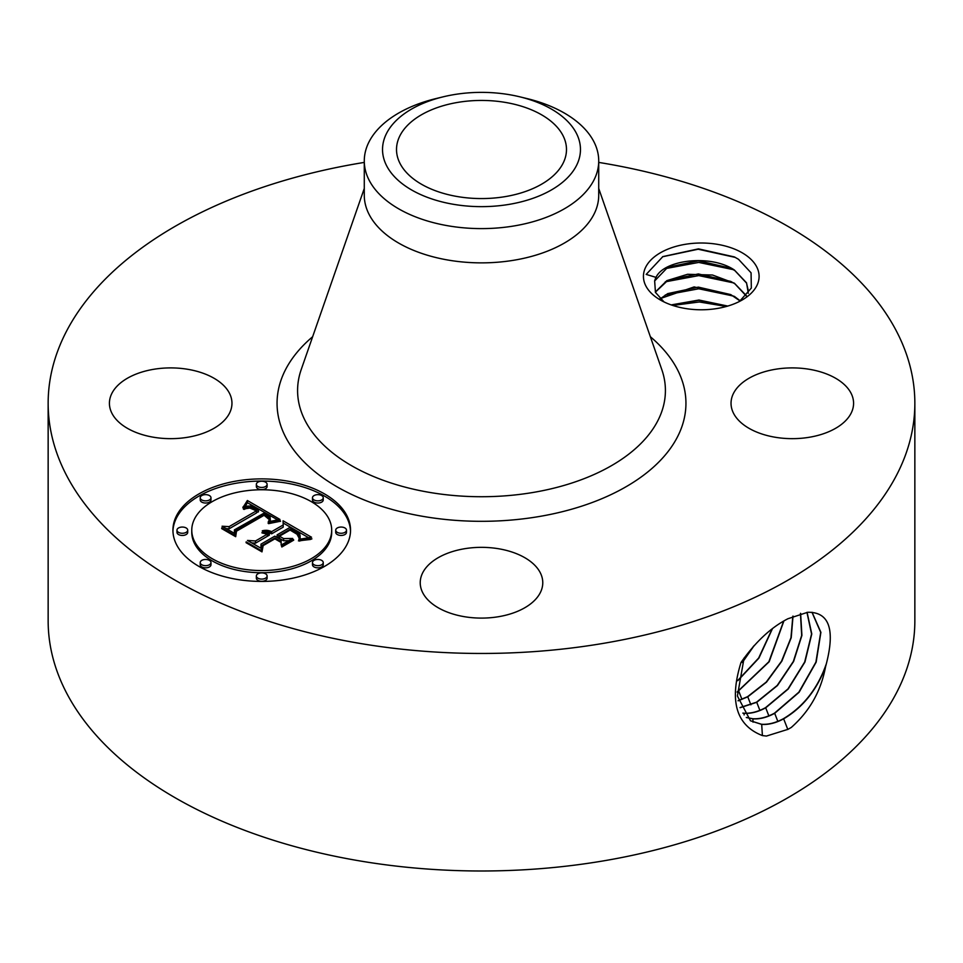<?xml version="1.0" encoding="UTF-8"?>
<svg xmlns="http://www.w3.org/2000/svg" width="963" height="963" viewBox="0 0 963 963"><rect width="100%" height="100%" fill="white"/><g stroke="black" fill="none" stroke-linecap="round" stroke-linejoin="round"><path stroke-width="1.44" d="M598.721 162.41A433.35 250.187 180 0 1 914.85 403.28L914.85 620.798A433.35 250.187 180 0 1 603.5 860.874A433.35 250.187 180 0 1 48.15 620.798L48.15 403.28A433.35 250.187 180 0 1 359.5 163.204A433.35 250.187 180 0 1 364.279 162.41M914.85 403.28A433.35 250.187 180 0 1 603.5 643.344A433.35 250.187 180 0 1 48.15 403.28M807.584 612.324L787.927 618.74C771.062 627.382 755.425 641.96 741.016 662.46C729.051 701.028 736.177 725.404 762.395 735.576L761.697 724.393C768.558 724.85 775.877 722.996 783.653 718.831C802.6 707.624 816.552 690.339 825.508 666.974L826.35 663.748C835.126 629.561 829.179 612.396 808.523 612.263L807.584 612.324M762.395 735.576L766.44 736.057L787.927 729.352L791.273 727.462C809.582 711.284 820.994 691.121 825.508 666.974M756.762 266.992A57.828 33.392 180 0 1 742.16 299.999A57.828 33.392 180 0 1 660.377 299.999A57.828 33.392 180 0 1 645.776 285.794A57.828 33.392 180 0 1 684.994 244.361A57.828 33.392 180 0 1 756.762 266.992M229.495 393.313A61.271 35.378 180 0 1 231.963 403.28A61.271 35.378 180 0 1 179.407 438.297A61.271 35.378 180 0 1 111.901 413.235A61.271 35.378 180 0 1 109.421 403.28A61.271 35.378 180 0 1 161.977 368.263A61.271 35.378 180 0 1 229.495 393.313M851.099 393.313A61.271 35.378 180 0 1 853.579 403.28A61.271 35.378 180 0 1 801.023 438.297A61.271 35.378 180 0 1 733.505 413.235A61.271 35.378 180 0 1 731.037 403.28A61.271 35.378 180 0 1 783.593 368.263A61.271 35.378 180 0 1 851.099 393.313M498.75 616.669A61.271 35.378 180 0 1 420.229 582.723A61.271 35.378 180 0 1 464.25 548.778A61.271 35.378 180 0 1 542.771 582.723A61.271 35.378 180 0 1 498.75 616.669M324.519 566.413A88.801 51.268 180 0 1 227.75 577.523A88.801 51.268 180 0 1 172.931 530.168A88.801 51.268 180 0 1 198.932 493.911A88.801 51.268 180 0 1 295.713 482.8A88.801 51.268 180 0 1 350.532 530.168A88.801 51.268 180 0 1 324.519 566.413M750.382 720.745L761.48 724.26C768.354 724.73 775.66 722.876 783.437 718.699C803.443 706.746 817.756 688.437 826.35 663.748M744.086 657.97L737.393 695.996L750.49 720.806L761.685 724.393M664.061 301.949L655.454 292.391L654.647 280.955A47.175 27.241 180 0 1 656.032 277.38L646.185 274.407L662.845 256.603L698.476 248.863L734.396 256.928L738.525 259.312L751.068 272.806L751.333 288.069L739.428 301.479M350.508 531.251A88.801 51.268 0 0 0 294.834 484.762A88.801 51.268 0 0 0 198.932 496.089A88.801 51.268 0 0 0 172.943 531.251M753.066 722.178L752.861 718.855C759.687 719.313 766.957 717.471 774.685 713.318L799.121 692.253L816.167 662.123L820.897 632.342L812.074 612.287M654.647 280.955L667.768 267.245L698.536 260.756L730.761 268.232L734.901 270.639L746.542 283.098L748.444 291.235M748.311 293.354L746.542 282.821L734.36 270.001C710.525 253.907 663.7 259.914 656.032 277.38M519.936 96.854L527.026 98.575A117.221 67.675 180 0 1 598.721 160.941L598.721 195.2A117.221 67.675 180 0 1 514.507 260.13A117.221 67.675 180 0 1 364.279 195.2L364.279 160.941A117.221 67.675 180 0 1 369.022 141.886A117.221 67.675 180 0 1 435.974 98.575L443.064 96.854A98.972 57.142 180 0 1 519.936 96.854A98.972 57.142 180 0 1 576.464 165.588A98.972 57.142 180 0 1 453.633 204.337A98.972 57.142 180 0 1 386.536 133.424A98.972 57.142 180 0 1 443.064 96.854M191.769 530.168L191.769 532.334A69.962 40.398 0 0 0 234.948 569.651A69.962 40.398 0 0 0 311.205 560.899A69.962 40.398 0 0 0 331.693 532.334L331.693 530.168A69.962 40.398 0 0 0 288.503 492.839A69.962 40.398 0 0 0 212.257 501.603A69.962 40.398 0 0 0 191.769 530.168A69.962 40.398 0 0 0 234.948 567.484A69.962 40.398 0 0 0 311.205 558.721A69.962 40.398 0 0 0 331.693 530.168M312.481 497.751L312.481 499.929A5.381 3.106 0 0 0 315.804 502.794A5.381 3.106 0 0 0 321.666 502.132A5.381 3.106 0 0 0 323.243 499.929L323.243 497.751A5.381 3.106 0 0 0 319.921 494.886A5.381 3.106 0 0 0 314.058 495.56A5.381 3.106 0 0 0 312.481 497.751A5.381 3.106 0 0 0 315.804 500.628A5.381 3.106 0 0 0 321.666 499.953A5.381 3.106 0 0 0 323.243 497.751M312.481 562.573L312.481 564.739A5.381 3.106 0 0 0 315.804 567.616A5.381 3.106 0 0 0 321.666 566.942A5.381 3.106 0 0 0 323.243 564.739L323.243 562.573A5.381 3.106 0 0 0 319.921 559.696A5.381 3.106 0 0 0 314.058 560.37A5.381 3.106 0 0 0 312.481 562.573A5.381 3.106 0 0 0 315.804 565.437A5.381 3.106 0 0 0 321.666 564.763A5.381 3.106 0 0 0 323.243 562.573M335.726 530.168L335.726 532.334A5.381 3.106 0 0 0 339.048 535.211A5.381 3.106 0 0 0 344.923 534.537A5.381 3.106 0 0 0 346.487 532.334L346.487 530.168A5.381 3.106 0 0 0 343.165 527.291A5.381 3.106 0 0 0 337.303 527.965A5.381 3.106 0 0 0 335.726 530.168A5.381 3.106 0 0 0 339.048 533.033A5.381 3.106 0 0 0 344.923 532.358A5.381 3.106 0 0 0 346.487 530.168M200.22 562.573L200.22 564.739A5.381 3.106 0 0 0 203.542 567.616A5.381 3.106 0 0 0 209.404 566.942A5.381 3.106 0 0 0 210.981 564.739L210.981 562.573A5.381 3.106 0 0 0 207.659 559.696A5.381 3.106 0 0 0 201.785 560.37A5.381 3.106 0 0 0 200.22 562.573A5.381 3.106 0 0 0 203.542 565.437A5.381 3.106 0 0 0 209.404 564.763A5.381 3.106 0 0 0 210.981 562.573M256.351 575.994L256.351 578.173A5.381 3.106 0 0 0 259.673 581.038A5.381 3.106 0 0 0 265.535 580.364A5.381 3.106 0 0 0 267.112 578.173L267.112 575.994A5.381 3.106 0 0 0 263.79 573.117A5.381 3.106 0 0 0 257.928 573.792A5.381 3.106 0 0 0 256.351 575.994A5.381 3.106 0 0 0 259.673 578.859A5.381 3.106 0 0 0 265.535 578.185A5.381 3.106 0 0 0 267.112 575.994M200.22 497.751L200.22 499.929A5.381 3.106 0 0 0 203.542 502.794A5.381 3.106 0 0 0 209.404 502.132A5.381 3.106 0 0 0 210.981 499.929L210.981 497.751A5.381 3.106 0 0 0 207.659 494.886A5.381 3.106 0 0 0 201.785 495.56A5.381 3.106 0 0 0 200.22 497.751A5.381 3.106 0 0 0 203.542 500.628A5.381 3.106 0 0 0 209.404 499.953A5.381 3.106 0 0 0 210.981 497.751M256.351 484.329L256.351 486.508A5.381 3.106 0 0 0 259.673 489.373A5.381 3.106 0 0 0 265.535 488.698A5.381 3.106 0 0 0 267.112 486.508L267.112 484.329A5.381 3.106 0 0 0 263.79 481.464A5.381 3.106 0 0 0 257.928 482.138A5.381 3.106 0 0 0 256.351 484.329A5.381 3.106 0 0 0 259.673 487.206A5.381 3.106 0 0 0 265.535 486.532A5.381 3.106 0 0 0 267.112 484.329M176.963 530.168L176.963 532.334A5.381 3.106 0 0 0 180.286 535.211A5.381 3.106 0 0 0 186.148 534.537A5.381 3.106 0 0 0 187.725 532.334L187.725 530.168A5.381 3.106 0 0 0 184.402 527.291A5.381 3.106 0 0 0 178.54 527.965A5.381 3.106 0 0 0 176.963 530.168A5.381 3.106 0 0 0 180.286 533.033A5.381 3.106 0 0 0 186.148 532.358A5.381 3.106 0 0 0 187.725 530.168M746.313 717.447L752.645 718.723C759.47 719.18 766.741 717.339 774.469 713.198L798.857 692.18L815.914 662.135L820.705 632.39L811.978 612.275M505.431 196.584A84.985 49.065 180 0 1 396.515 149.506A84.985 49.065 180 0 1 457.569 102.427A84.985 49.065 180 0 1 566.485 149.506A84.985 49.065 180 0 1 505.431 196.584M598.721 160.941A117.221 67.675 180 0 1 593.978 179.997A117.221 67.675 180 0 1 514.507 225.872A117.221 67.675 180 0 1 364.279 160.941M746.397 717.543L752.849 718.855M746.373 295.665L734.36 283.182L712.56 275.033L687.606 274.286L666.853 280.63L655.297 292.054M655.358 292.186L667.768 280.426L698.344 273.937L730.761 281.413L734.901 283.82L746.542 296.279M279.932 519.43L268.244 521.826L270.109 518.901L270.097 516.914L264.452 512.894L234.382 529.879L234.623 533.478L222.08 526.231L229.134 526.605L256.435 510.835L249.85 508.043L243.35 509.042L250.007 507.453L256.856 510.246L258.493 509.644L250.681 506.008L246.961 506.153L242.857 507.718L247.383 500.507L279.932 519.43M279.631 521.404L268.545 523.655L268.075 523.102L277.44 520.995L280.233 520.706L280.534 521.32L279.631 521.404M268.761 519.165L264.115 515.277L236.489 531.191L235.694 536.692L221.671 528.591L221.779 527.808L234.924 535.392L235.441 530.842L264.043 514.338L268.737 517.42L268.761 519.165M311.543 537.234L298.807 539.388L300.179 536.102L299.649 533.839L289.971 527.411L277.127 534.826L278.801 535.789L290.14 529.241L297.386 533.61L299.024 535.897L298.747 537.45L297.037 534.26L290.08 530.071L279.487 536.186L283.628 538.582L292.656 538.437L281.16 545.07L281.112 539.786L274.828 536.15L260.997 544.143L260.937 548.224L247.467 540.448L255.508 540.965L267.305 534.152L262.008 532.936L262.068 532.298L268.051 533.731L269.339 532.984L262.309 530.769L267.04 530.312L271.638 531.648L283.218 524.967L283.062 520.79L311.543 537.234M310.291 539.485L298.422 540.845L305.849 539.22L311.928 538.847L310.291 539.485M281.846 546.984L281.545 546.334L293.402 539.497L293.703 540.147L281.846 546.984M274.876 538.847L263.14 545.624L261.984 551.871L246.095 542.699L246.155 541.868L261.19 550.559L262.117 545.419L274.937 538.016L280.45 541.206L280.51 542.097L274.876 538.847M742.93 713.21L744.014 713.306C750.803 713.764 758.037 711.934 765.717 707.817L788.228 689.014L804.948 662.014L811.773 633.967L807.09 612.336M742.858 713.089L743.809 713.186C750.586 713.643 757.821 711.813 765.501 707.697L787.975 688.942L804.683 662.014L811.556 633.991L806.946 612.348M247.383 500.507L247.383 502.686L277.561 519.815M246.937 501.326L246.937 503.493L247.383 502.686M246.48 502.108L246.48 504.287L246.937 503.493M246.01 502.879L246.01 505.045L246.48 504.287M245.541 503.613L245.541 505.792L246.01 505.045M245.059 504.323L245.059 506.502L245.541 505.792M244.566 505.021L244.566 506.923M244.072 505.683L244.072 507.128M243.567 506.321L243.567 507.357M243.049 506.935L243.049 507.621M258.493 509.644L258.493 511.822L256.856 512.424L256.856 510.246M255.231 509.283L255.231 510.113M254.617 508.946L254.617 509.752M254.003 508.633L254.003 509.403M253.401 508.356L253.401 509.102M252.812 508.115L252.812 508.837M252.234 507.91L252.234 508.608M251.656 507.742L251.656 508.416M251.102 507.609L251.102 508.259M250.549 507.513L250.549 508.151M250.007 507.453L250.007 508.067M248.394 507.465L248.394 508.079M247.828 507.549L247.828 508.151M247.238 507.657L247.238 508.283M246.636 507.802L246.636 508.428M246.022 507.983L246.022 508.633M245.372 508.199L245.372 508.873M244.722 508.44L244.722 509.15M244.048 508.729L244.048 509.451M256.435 510.835L256.435 513.014L229.134 528.771L229.134 526.605M226.221 528.627L229.134 528.771M234.382 529.879L234.466 533.382M270.23 518.539L270.314 520.369M270.109 518.901L270.23 520.706M269.917 519.274L269.917 521.344M269.688 519.659L269.688 521.404M269.399 520.056L269.399 521.489M269.062 520.477L269.062 521.585M268.677 520.911L268.677 521.705M280.233 520.706L280.233 521.344M279.366 520.766L279.366 521.428M278.439 520.863L278.439 521.549M277.44 520.995L277.44 521.693M276.357 521.164L276.357 521.874M275.213 521.38L275.213 522.09M273.998 521.621L273.998 522.343M272.71 521.91L272.71 522.62M271.349 522.235L271.349 522.945M269.905 522.596L269.905 523.294M269.183 518.154L269.183 518.961M269.026 517.781L269.026 519.394M268.737 517.42L268.737 519.141M268.304 517.011L268.304 518.419M267.714 516.553L267.714 517.709M267.365 516.3L267.365 517.36M266.968 516.036L266.968 517.023M266.534 515.771L266.534 516.686M266.065 515.482L266.065 516.361M265.547 515.181L265.547 516.036M264.043 514.338L264.043 515.313M235.441 530.842L235.441 533.021L236.296 532.527M234.924 535.392L234.924 536.247M235.068 536.331L235.441 533.021M221.779 527.808L221.779 528.663M283.146 523.005L308.28 537.523M283.218 524.967L283.218 527.146L271.638 533.827L271.638 531.648M270.735 531.239L270.735 533.418L271.638 533.827M269.821 530.902L269.821 533.081L270.735 533.418M268.906 530.637L268.906 532.683M269.219 532.9L269.821 533.081M267.979 530.444L267.979 532.166M267.04 530.312L267.04 531.781M266.113 530.264L266.113 531.504M265.162 530.276L265.162 531.311M264.223 530.372L264.223 531.191M263.272 530.529L263.272 531.131M269.339 532.984L269.339 535.163L268.051 535.909L268.051 533.731M267.509 533.442L268.051 535.909M266.968 533.189L266.968 533.971M266.402 532.96L266.402 533.707M265.824 532.768L265.824 533.502M265.234 532.611L265.234 533.321M264.632 532.491L264.632 533.177M264.006 532.395L264.006 533.069M263.381 532.334L263.381 532.996M262.73 532.298L262.73 532.948M262.068 532.298L262.068 532.936M267.305 534.152L267.305 536.331L255.508 543.144L255.508 540.965M251.716 542.891L255.508 543.144M283.628 538.582L283.628 540.749L288.792 540.664M279.487 536.186L279.487 538.365L283.628 540.749M299.024 535.897L299.024 536.74M298.819 535.344L298.819 537.294M298.482 534.778L298.482 536.174M298 534.2L298 535.284M297.386 533.61L297.386 534.585M296.616 532.996L296.616 533.923M295.713 532.37L295.713 533.273M294.666 531.732L294.666 532.587M292.403 530.469L292.403 531.263M291.681 530.071L291.681 530.878M290.14 529.241L290.14 530.095M278.801 535.789L278.801 537.968L279.487 537.571M277.127 534.826L277.127 536.993L278.801 537.968M300.083 536.572L300.179 538.281M299.926 537.077L299.926 539.111M299.722 537.607L299.722 539.16M299.469 538.161L299.469 539.22M310.327 538.883L310.327 539.485M308.774 538.955L308.774 539.593M307.281 539.075L307.281 539.725M305.849 539.22L305.849 539.894M304.477 539.4L304.477 540.074M303.152 539.617L303.152 540.291M301.888 539.87L301.888 540.532M300.673 540.159L300.673 540.809M299.517 540.484L299.517 541.11M293.402 539.497L293.402 540.315M280.45 541.206L280.45 542.061M274.937 538.016L274.937 538.883M262.117 545.419L262.117 547.598L262.851 547.177M261.19 550.559L261.19 551.414M261.406 551.534L262.117 547.598M246.155 541.868L246.155 542.723M660.209 298.807L667.768 293.607L698.344 287.118L730.761 294.594L740.126 301.01M740.294 300.889L734.36 296.363L694.13 286.914L660.064 298.662M740.126 707.709L756.749 702.316L777.442 685.548L793.62 661.449L801.914 635.424L800.614 613.347M740.066 707.564L756.521 702.196L777.189 685.475L793.356 661.449L801.673 635.472L800.446 613.383M727.414 306.174L698.957 300.312L671.548 305.042M727.787 306.065L698.957 300.035L671.187 304.91M738.115 700.835L747.77 696.815L766.488 682.153L781.836 661.172L791.213 637.711L793.03 616.091M738.079 700.667L747.553 696.694L766.223 682.093L781.559 661.184L790.96 637.783L792.838 616.188M737.152 692.168L769.16 661.75L783.894 620.979M737.14 691.94L768.859 661.762L783.665 621.111M737.79 680.709L758.88 658.138L772.41 628.743M737.839 680.396L758.663 658.03L772.109 628.983M742.557 661.882L753.499 646.281M742.329 662.532L754.246 645.463M672.764 305.44L699.331 301.973L726.367 306.475M665.24 295.027L698.753 288.78L733.325 296.014M665.24 281.846L698.753 275.599L733.325 282.833M665.24 268.665L698.753 262.418L733.325 269.652M662.556 256.76L698.163 249.224L735.299 257.41M650.35 336.725A204.445 118.04 180 0 1 539.063 516.541A204.445 118.04 180 0 1 316.141 472.689A204.445 118.04 180 0 1 312.65 336.725M787.818 729.485L783.653 718.831M598.721 188.459L661.81 369.623A183.909 106.183 180 0 1 533.273 492.43A183.909 106.183 180 0 1 301.19 369.623L364.279 188.459M777.815 721.347L774.685 713.318M768.847 715.846L765.717 707.817M744.122 714.919L744.026 713.306M293.896 531.299L293.896 532.13M293.149 530.878L293.149 531.684M290.958 529.686L290.958 530.505M759.879 710.345L756.749 702.316M750.899 704.832L747.77 696.815M741.931 699.331L738.802 691.314"/></g></svg>
